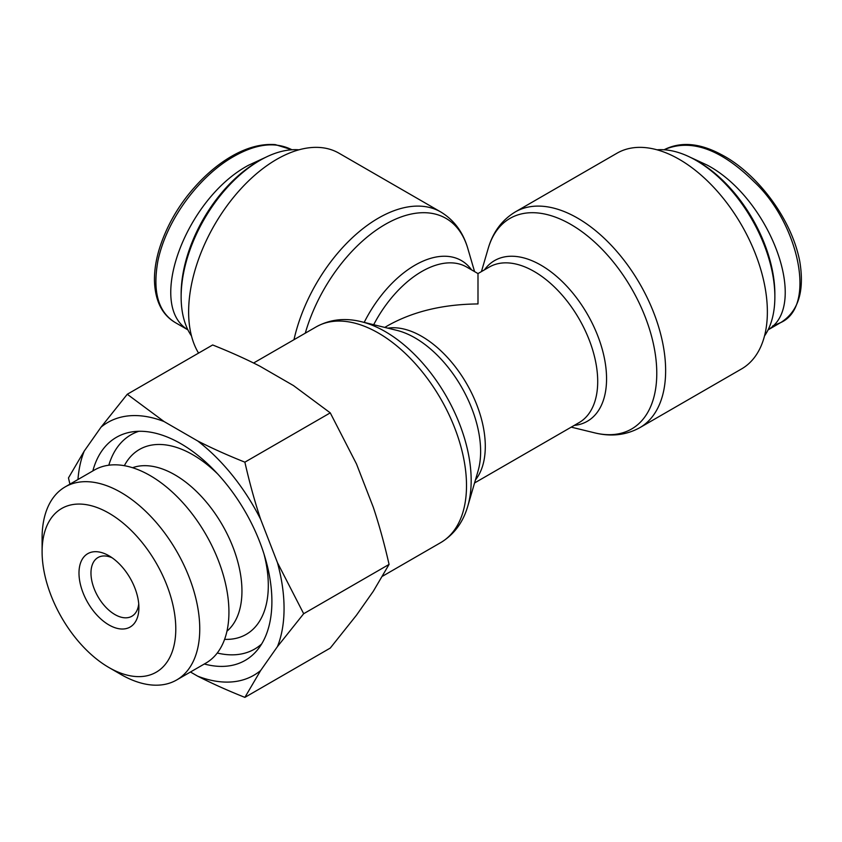 <?xml version="1.0" encoding="UTF-8"?>
<svg xmlns="http://www.w3.org/2000/svg" width="842" height="842" viewBox="0 0 842 842"><rect width="100%" height="100%" fill="white"/><g stroke="black" fill="none" stroke-linecap="round" stroke-linejoin="round"><path stroke-width="1.26" d="M259.915 160.401L257.526 161.78A108.029 62.371 120 0 0 181.135 294.09L181.135 296.858A111.418 64.329 -60 0 1 259.915 160.401A111.418 64.329 -60 0 1 298.952 149.813M191.481 335.947A111.418 64.329 -60 0 1 181.135 296.858M187.829 329.685C146.382 305.383 185.766 198.712 248.537 165.243L265.83 157.244M774.861 296.858L774.861 294.09A108.029 62.371 -120 0 0 698.471 161.78L696.071 160.401A111.418 64.329 60 0 1 774.861 296.858A111.418 64.329 60 0 1 764.515 335.947M657.044 149.813A111.418 64.329 60 0 1 696.071 160.401M690.166 157.244L707.459 165.243C770.23 198.712 809.604 305.383 768.167 329.685M198.565 353.103A124.553 71.907 -60 0 1 188.629 311.898A124.553 71.907 -60 0 1 242.991 186.556A124.553 71.907 -60 0 1 338.968 153.191L440.713 211.931A124.553 71.907 120 0 0 293.984 339.694M474.562 482.961L579.107 422.6A89.81 51.857 60 0 0 579.107 318.897A89.81 51.857 60 0 0 489.297 267.051L477.993 273.576L477.993 303.941C443.155 304.267 413.222 311.435 388.183 325.422L384.752 327.412M617.028 153.191A124.553 71.907 60 0 1 741.57 225.098A124.553 71.907 60 0 1 741.57 368.922L639.836 427.662A124.553 71.907 -120 0 0 639.836 283.838A124.553 71.907 -120 0 0 515.283 211.931L617.028 153.191M138.73 603.893A33.891 19.566 60 0 1 131.878 616.239A33.891 19.566 60 0 1 97.988 596.673A33.891 19.566 60 0 1 97.988 557.541A33.891 19.566 60 0 1 112.102 557.783M108.944 555.762L108.944 555.762A42.363 24.46 -120 0 0 78.99 573.055A42.363 24.46 -120 0 0 108.944 624.943A42.363 24.46 -120 0 0 138.898 607.64A42.363 24.46 -120 0 0 108.944 555.762L108.944 555.762M175.789 628.942A94.536 54.583 60 0 1 108.944 667.527A94.536 54.583 60 0 1 42.1 551.752A94.536 54.583 60 0 1 108.944 513.167A94.536 54.583 60 0 1 175.789 628.942M261.62 644.014A123.7 71.423 60 0 1 217.257 653.013M108.829 465.205A123.7 71.423 60 0 1 138.814 431.293M92.852 470.92A128.784 74.359 60 0 1 131.573 431.957A128.784 74.359 60 0 1 180.841 443.692A128.784 74.359 60 0 1 260.767 544.616A128.784 74.359 60 0 1 257.42 649.95A128.784 74.359 60 0 1 204.332 664.001M124.342 465.689L124.816 464.816A106.755 61.634 60 0 1 192.818 454.754A106.755 61.634 60 0 1 217.899 474.183M264.02 554.078A106.755 61.634 60 0 1 225.593 639.373L224.593 639.352M226.951 631.205A94.893 54.783 -120 0 0 241.949 591.042A94.893 54.783 -120 0 0 174.841 474.814A94.893 54.783 -120 0 0 132.573 467.72M69.918 484.161L68.465 477.919L84.232 451.07A145.982 84.284 -120 0 0 77.969 479.508M244.875 697.376C227.403 690.408 211.658 683.336 197.638 676.147A145.982 84.284 -120 0 0 260.641 670.527L244.875 697.376L330.264 648.077L356.492 615.176L373.301 591.273L389.067 564.414C384.394 543.827 379.132 524.787 373.301 507.273L356.492 463.963L330.264 412.864L293.5 385.594L259.883 366.186C245.875 358.997 230.129 351.924 212.658 344.967L127.268 394.267L164.032 421.526A145.982 84.284 -120 0 0 101.04 427.157L127.268 394.267M197.638 440.934C211.658 448.123 227.403 455.196 244.875 462.163C249.548 482.75 254.81 501.8 260.641 519.303A145.982 84.284 -120 0 0 197.638 440.934L164.032 421.526M303.678 613.713L277.439 646.614A145.982 84.284 -120 0 0 277.439 562.624L303.678 613.713L389.067 564.414M260.641 519.303L277.439 562.624M84.232 451.07L101.04 427.157M197.638 676.147L190.46 672M277.439 646.614L260.641 670.527M108.944 667.527L120.922 674.453A111.481 64.36 -120 0 0 176.662 679.968A111.481 64.36 -120 0 0 199.754 628.942A111.481 64.36 -120 0 0 151.086 516.756A111.481 64.36 -120 0 0 65.192 486.887A111.481 64.36 -120 0 0 42.1 537.922L42.1 551.752M65.192 486.887L94.367 470.047A111.481 64.36 60 0 1 180.272 499.906A111.481 64.36 60 0 1 228.929 612.092A111.481 64.36 60 0 1 205.837 663.128L176.662 679.968M330.264 412.864L244.875 462.163M291.837 149.718L275.313 144.624C261.42 143.582 246.801 147.497 231.434 156.38C215.931 165.4 201.522 178.209 188.229 194.786C175.62 210.668 166.19 228.066 159.927 246.98C156.107 258.904 154.286 270.229 154.465 280.933C155.16 300.889 162.064 314.75 175.189 322.507C158.212 312.129 152.444 291.606 157.896 260.946C167 217.615 201.133 174.82 233.56 156.591C256.021 143.74 275.439 141.445 291.837 149.718L291.911 149.771M664.096 149.76L664.138 149.729C690.85 138.225 720.92 148.992 754.369 182.019C798.384 223.014 817.003 306.32 780.776 322.549L772.64 325.97M305.288 333.169A121.595 70.202 -60 0 1 389.372 222.12A121.595 70.202 -60 0 1 467.805 248.464C463.089 232.181 454.059 220.004 440.713 211.931M471.552 269.85A92.767 53.562 120 0 0 364.197 322.391M361.344 321.697L396.835 330.359A92.767 53.562 60 0 1 480.624 451.501A92.767 53.562 60 0 1 478.046 471.025L467.805 506.095A121.595 70.202 -120 0 0 471.173 480.498A121.595 70.202 -120 0 0 361.344 321.697C344.883 317.634 329.822 319.371 316.16 326.896A124.553 71.907 60 0 1 412.138 360.26A124.553 71.907 60 0 1 466.51 485.602A124.553 71.907 60 0 1 440.713 542.616L382.584 576.181M475.446 479.929A89.81 51.857 -120 0 0 466.7 383.805A89.81 51.857 -120 0 0 387.825 328.159M373.69 324.707A89.81 51.857 -60 0 1 466.689 267.051L477.993 273.576M574.255 425.41A92.767 53.562 -120 0 0 587.348 314.14A92.767 53.562 -120 0 0 484.445 269.85M481.435 271.587L488.192 248.464A121.595 70.202 60 0 1 631.595 288.595A121.595 70.202 60 0 1 594.652 432.851C611.103 436.914 626.164 435.188 639.836 427.662M187.924 329.875L175.22 322.539M664.138 149.729C680.736 141.372 699.797 142.993 721.331 154.591C754.779 171.757 790.922 216.184 799.721 261.094C804.752 291.006 798.405 311.508 780.681 322.612M768.072 329.875L780.766 322.539M474.562 271.587L467.805 248.464M467.805 506.095C463.089 522.377 454.059 534.554 440.713 542.616M316.16 326.896L253.589 363.018M488.192 248.464C492.907 232.181 501.937 220.004 515.283 211.931M571.244 427.147L594.652 432.851"/></g></svg>
